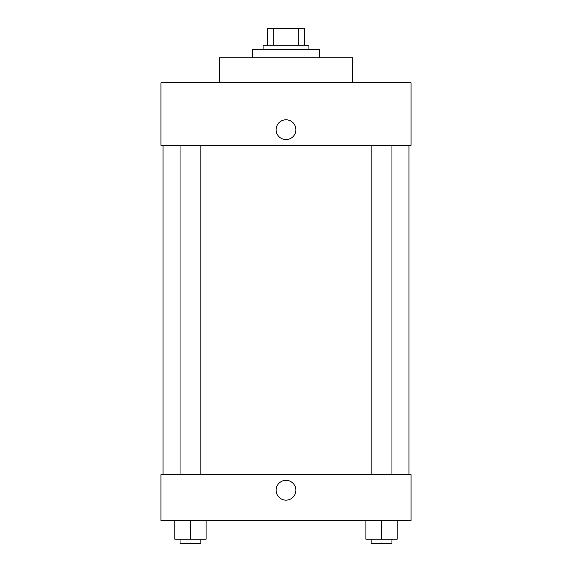 <?xml version="1.0" encoding="UTF-8"?>
<svg xmlns="http://www.w3.org/2000/svg" width="572" height="572" viewBox="0 0 572 572"><rect width="100%" height="100%" fill="white"/><g stroke="black" fill="none" stroke-linecap="round" stroke-linejoin="round"><path stroke-width="0.86" d="M273.766 45.274L273.766 28.6L267.246 28.6L267.246 45.274L267.246 28.6M273.766 28.6L304.754 28.6L304.754 45.274M298.234 45.274L298.234 28.6M263.077 49.442L263.077 45.274L308.923 45.274L308.923 49.442M319.348 57.779L319.348 49.442L252.652 49.442L252.652 57.779M352.695 82.79L352.695 57.779L219.305 57.779L219.305 82.79M411.053 82.79L160.946 82.79L411.053 82.79L411.053 145.317L160.946 145.317L160.946 82.79M276.097 129.687A9.903 9.903 0 0 1 290.948 121.114A9.903 9.903 0 0 1 290.948 138.26A9.903 9.903 0 0 1 276.097 129.687M371.121 145.317L371.121 474.624M180.037 474.624L180.037 145.317M160.946 474.624L411.053 474.624L411.053 520.477L160.946 520.477L160.946 474.624M286 500.15A9.903 9.903 0 0 1 277.427 485.299A9.903 9.903 0 0 1 294.573 485.299A9.903 9.903 0 0 1 286 500.15M365.908 520.477L365.908 539.232L397.168 539.232L397.175 520.477L397.175 539.232M381.538 539.232L381.538 520.477M391.963 539.232L391.963 543.4L371.121 543.4L371.121 539.232M174.825 520.477L174.825 539.232L206.092 539.232L206.092 520.477L206.092 539.232M190.462 539.232L190.462 520.477M200.879 539.232L200.879 543.4L180.037 543.4L180.037 539.232M408.966 474.624L408.966 145.317M163.034 474.624L163.034 145.317M391.963 145.317L391.963 474.624M200.879 474.624L200.879 145.317"/></g></svg>
